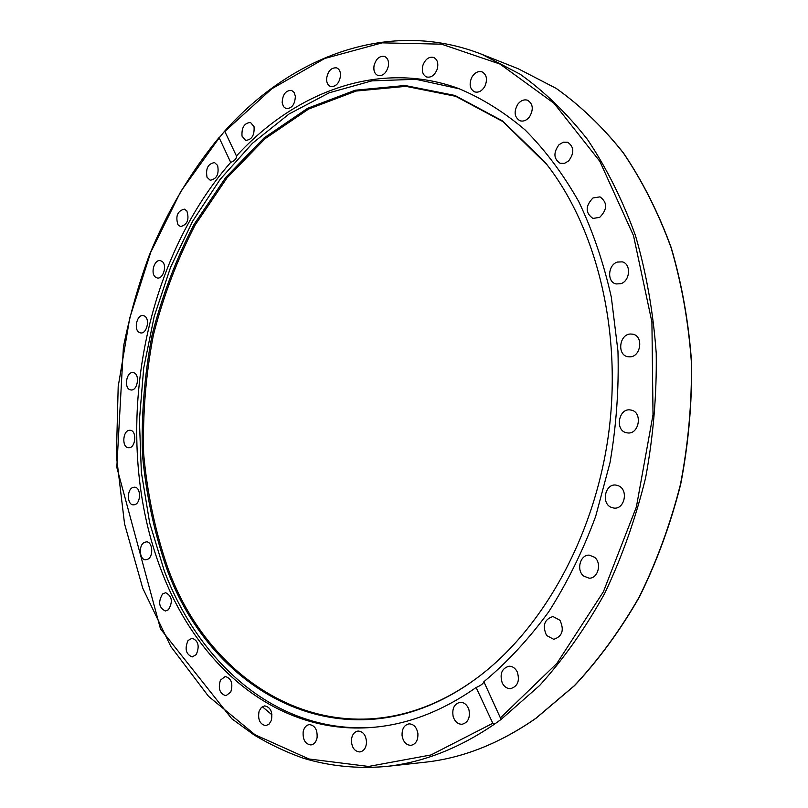 <?xml version="1.0" encoding="UTF-8"?>
<svg xmlns="http://www.w3.org/2000/svg" width="808" height="808" viewBox="0 0 808 808"><rect width="100%" height="100%" fill="white"/><g stroke="black" fill="none" stroke-linecap="round" stroke-linejoin="round"><path stroke-width="1.21" d="M476.104 687.507C480.831 685.517 483.416 683.588 483.871 681.73L501.081 719.423L495.203 723.655L492.819 723.271L476.104 687.507C442.087 711.313 407.424 724.614 372.124 727.422C277.003 735.219 197.091 665.762 161.438 570.751C110.898 440.209 139.784 266.014 230.694 162.398L219.221 137.845L224.674 131.128L236.451 155.984C236.603 158.661 234.673 160.802 230.694 162.398M373.549 727.301C279.053 734.3 199.788 665.176 164.276 570.802L149.662 522.867L141.36 472.266L139.4 420.241L143.713 367.963L154.166 316.584L170.579 267.256L192.688 221.129L220.129 179.396L252.47 143.268L289.082 113.989L329.209 92.789L371.862 80.871L415.827 79.295L459.651 88.9M236.451 155.984C295.425 91.445 379.598 59.671 458.318 88.405C481.719 98.142 503.95 111.959 525.018 129.856C545.127 150.025 562.994 173.871 578.629 201.374C592.688 230.734 603.586 262.691 611.333 297.233L617.958 351.157C619.019 388.294 616.373 425.432 610.04 462.56L595.668 516.383C582.922 550.834 567.287 582.608 548.794 611.707C528.937 638.865 507.303 662.207 483.871 681.73M620.706 283.729L616.06 283.941C606.828 282.144 607.889 264.792 617.383 262.065L622.251 261.863C631.401 263.772 630.19 281.134 620.706 283.729M629.977 356.853L627.836 356.712C616.888 355.126 619.241 334.31 630.391 334.017L632.775 334.179C643.643 335.916 641.077 356.732 629.977 356.853M626.685 432.775C614.565 430.846 618.575 407.575 630.624 409.999L630.917 410.05C643.037 411.787 639.249 435.128 627.22 432.866L626.685 432.775M610.899 507.212C601 502.859 605.303 483.487 615.837 485.073L618.726 485.901C628.644 490.103 624.513 509.525 614.019 508.101L610.899 507.212M583.598 576.003C575.993 570.064 580.326 554.318 589.355 555.167L594.547 557.268C602.182 563.105 597.971 578.892 588.992 578.164L583.598 576.003M546.582 635.502C542.178 625.634 544.309 619.312 552.985 616.524L559.964 620.281C564.418 630.078 562.348 636.421 553.743 639.32L546.582 635.502M502.223 682.932C499.536 673.902 501.808 668.327 509.05 666.206C512.535 666.216 515.262 668.105 517.241 671.872C519.968 680.841 517.736 686.436 510.555 688.648C506.99 688.679 504.212 686.78 502.223 682.932M254.045 126.694C254.611 135.279 251.793 139.845 245.602 140.39L242.026 136.128C241.481 127.533 244.309 122.988 250.52 122.483L254.045 126.694M295.364 96.203C294.971 104.464 291.87 108.605 286.042 108.615L283.446 106.575L282.174 102.767C282.568 94.496 285.699 90.365 291.547 90.385L294.102 92.435L295.364 96.203M340.572 75.518C339.33 83.244 335.987 86.9 330.553 86.486C327.897 85.385 326.563 82.82 326.573 78.81C327.816 71.074 331.169 67.428 336.643 67.872C339.259 68.983 340.572 71.538 340.572 75.518M388.365 66.135C386.406 73.104 382.921 76.225 377.902 75.487C374.67 73.972 373.377 70.74 374.023 65.781C375.983 58.782 379.487 55.671 384.537 56.449C387.729 57.974 389.012 61.206 388.365 66.135M437.148 69.357C434.633 75.366 431.098 77.901 426.543 76.952C422.655 74.912 421.463 70.942 422.988 65.044C425.503 58.994 429.068 56.459 433.674 57.449C437.512 59.509 438.673 63.479 437.148 69.357M484.972 86.092C482.113 90.981 478.659 92.91 474.599 91.88C469.943 89.193 468.953 84.456 471.62 77.679C474.478 72.73 477.972 70.801 482.083 71.882C486.689 74.609 487.648 79.346 484.972 86.092M529.594 116.736C526.665 120.422 523.433 121.755 519.918 120.745C514.373 117.261 513.656 111.767 517.766 104.272C520.726 100.525 523.988 99.182 527.574 100.243C533.038 103.778 533.714 109.282 529.594 116.736M599.728 217.342L592.92 218.433C585.234 212.868 585.255 206.05 592.991 197.96L599.99 196.869C607.576 202.525 607.485 209.353 599.728 217.342M568.65 160.913L564.459 163.378L560.146 163.317C553.591 158.873 553.227 152.672 559.025 144.703L563.277 142.188L567.681 142.289C574.155 146.803 574.478 153.015 568.65 160.913M468.983 709.949C470.306 717.857 468.004 722.635 462.075 724.271C457.853 724.261 454.884 721.685 453.167 716.555C451.864 708.606 454.207 703.849 460.186 702.273C464.337 702.324 467.266 704.879 468.983 709.949M417.898 733.523C418.16 740.239 415.868 744.178 411.009 745.34C406.222 745.178 403.253 741.946 402.081 735.654C401.829 728.907 404.151 724.978 409.06 723.857C413.767 724.059 416.716 727.281 417.898 733.523M366.529 742.532C366.044 748.016 363.832 751.157 359.893 751.955C354.641 751.521 351.803 747.683 351.379 740.451C351.874 734.937 354.106 731.795 358.085 731.038C363.287 731.492 366.095 735.33 366.529 742.532M317.079 737.724C316.13 742.027 314.08 744.431 310.908 744.946C305.272 744.128 302.687 739.754 303.162 731.836C304.121 727.503 306.192 725.089 309.403 724.594C314.989 725.443 317.554 729.816 317.079 737.724M271.367 720.362L269.094 724.109L265.812 725.655C259.873 724.352 257.631 719.524 259.095 711.181L261.378 707.414L264.701 705.869C270.599 707.212 272.821 712.04 271.367 720.362M230.745 692.072L225.947 695.718C219.766 693.83 217.928 688.638 220.422 680.164L225.281 676.478C231.431 678.397 233.249 683.598 230.745 692.072M196.233 654.591L192.254 656.914C185.911 654.359 184.497 648.895 188.032 640.532L192.072 638.168C198.384 640.764 199.778 646.238 196.233 654.591M168.468 609.717L165.377 611.03C158.913 607.727 157.954 602.071 162.499 594.062L165.67 592.719C172.104 596.062 173.043 601.738 168.468 609.717M147.874 559.207L145.682 559.803C139.521 560.085 138.279 545.481 144.188 542.461L146.45 541.845C152.581 541.592 153.803 556.237 147.874 559.207M134.653 504.697L133.34 504.849C126.836 504.919 126.745 488.901 133.229 487.355L134.613 487.194C141.107 487.143 141.158 503.233 134.653 504.697M128.856 447.753L128.422 447.743C121.513 447.531 122.766 430.129 129.674 430.28L130.179 430.29C137.087 430.523 135.774 448.006 128.856 447.753M130.462 389.87C123.644 388.638 126.311 371.286 133.108 372.619L133.441 372.68C140.269 373.801 137.683 391.224 130.876 389.951L130.462 389.87M139.319 332.462C133.36 329.684 136.996 314.1 143.268 315.595L144.4 315.989C150.389 318.685 146.793 334.34 140.531 332.886L139.319 332.462M155.247 276.952C150.217 272.892 154.621 259.014 160.439 260.631L162.307 261.59C167.367 265.6 162.984 279.538 157.176 277.952L155.247 276.952M177.952 224.745C175.346 216.16 177.467 210.959 184.325 209.141L186.85 210.928C189.486 219.503 187.385 224.715 180.537 226.583L177.952 224.745M207.05 177.295C205.505 168.609 207.999 163.701 214.544 162.58L217.625 165.458C219.2 174.144 216.726 179.063 210.191 180.224L207.05 177.295M166.236 567.206C153.894 531.129 145.945 493.324 142.39 453.803C141.319 413.878 144.582 374.175 152.156 334.704C162.115 295.869 176.053 259.146 193.971 224.533L225.826 177.356L264.044 137.966L307.616 108.292L355.187 90.233L405.02 85.497L454.954 95.455L502.424 120.887L544.592 161.671C596.112 225.745 622.493 330.219 608.575 433.997C594.496 537.744 541.39 631.503 474.73 679.639C349.874 770.327 212.049 696.375 166.236 567.206M478.275 677.023L475.478 679.084C350.884 769.59 213.262 695.87 167.488 566.984C155.156 530.977 147.218 493.254 143.652 453.803C142.592 413.959 145.844 374.346 153.409 334.946C163.347 296.193 177.265 259.55 195.162 224.998L226.967 177.932L265.125 138.643L308.626 109.05L356.116 91.041L405.869 86.345L455.702 96.303L503.081 121.695L547.319 165.135M224.887 131.411L271.771 88.799L324.776 58.469L382.154 42.854L441.552 44.167L500.041 64.085L554.086 103.353L599.839 161.327L633.512 235.643L651.915 322.059L653.015 414.746L636.391 506.929L603.384 591.779L556.864 663.408L500.738 717.565M501.081 719.423L539.643 685.487C563.853 658.672 585.507 628.038 604.606 593.577C621.897 557.298 635.553 518.786 645.562 478.043C653.268 436.593 656.823 395.001 656.227 353.288C653.248 312.12 646.339 272.912 635.492 235.663C622.594 200.071 606.586 168.013 587.497 139.501C566.953 113.352 544.491 91.577 520.089 74.174L481.992 54.389C389.991 18.079 291.678 55.984 224.674 131.128M424.523 762.277C462.469 758.247 499.617 743.572 535.987 718.282L574.549 685.639C598.748 659.783 620.413 630.149 639.532 596.759C656.864 561.56 670.569 524.129 680.649 484.477C688.436 444.107 692.092 403.535 691.608 362.782C688.739 322.533 681.942 284.143 671.206 247.612C658.419 212.666 642.511 181.143 623.493 153.035C603.01 127.22 580.578 105.676 556.197 88.395L518.08 68.68L556.126 88.365C580.477 105.616 602.879 127.139 623.332 152.944C642.34 181.042 658.237 212.565 671.024 247.521C681.76 284.062 688.547 322.473 691.416 362.741C691.89 403.515 688.234 444.107 680.437 484.497C670.347 524.17 656.641 561.621 639.31 596.829C620.18 630.24 598.516 659.873 574.316 685.729L535.785 718.352C499.455 743.612 462.368 758.258 424.523 762.277L385.951 766.499C422.958 762.57 459.378 748.289 495.203 723.655M336.522 84.739L333.25 86.577M262.307 706.687L271.983 714.838M492.819 723.271L431.017 754.945L368.589 766.449L309.01 758.995L255.005 734.735L208.525 696.324L170.852 646.562L142.743 588.214L124.553 523.857L116.392 455.894L118.19 386.557L129.745 317.968L150.763 252.217L180.79 191.435L219.221 137.845M545.168 162.398L544.592 161.671M475.478 679.084L474.73 679.639M518.08 68.68L481.992 54.389M219.372 137.138C190.597 172.003 167.206 211.433 149.217 255.419C138.319 285.083 129.724 315.575 123.422 346.905L116.806 467.337L160.489 628.887L231.785 718.746L254.096 734.957C269.771 744.4 286.204 752.157 303.374 758.237C329.714 766.176 357.237 768.933 385.951 766.499"/></g></svg>
